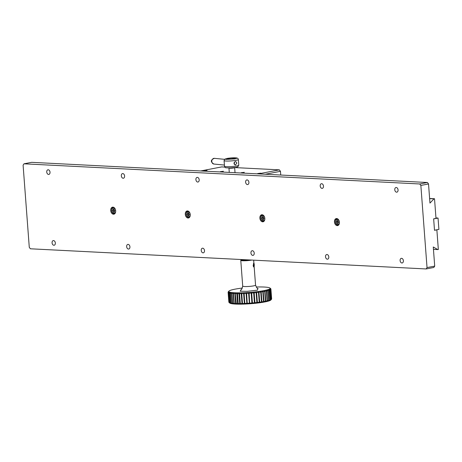 <?xml version="1.0" encoding="UTF-8"?>
<svg xmlns="http://www.w3.org/2000/svg" width="462" height="462" viewBox="0 0 462 462"><rect width="100%" height="100%" fill="white"/><g stroke="black" fill="none" stroke-linecap="round" stroke-linejoin="round"><path stroke-width="0.69" d="M30.377 248.787L29.279 247.32L23.1 165.177L23.989 163.808L419.756 183.974L420.859 185.441L427.032 267.585L426.143 268.953L30.377 248.787M113.461 214.224A3.575 2.449 -100.9 0 0 113.871 214.195A3.575 2.449 -100.9 0 0 115.604 210.216A3.575 2.449 -100.9 0 0 112.52 207.167A3.575 2.449 -100.9 0 0 110.741 210.851A3.575 2.449 -100.9 0 0 113.461 214.224M337.202 225.623A3.575 2.449 -100.9 0 0 337.612 225.595A3.575 2.449 -100.9 0 0 339.345 221.616A3.575 2.449 -100.9 0 0 336.261 218.566A3.575 2.449 -100.9 0 0 334.482 222.251A3.575 2.449 -100.9 0 0 337.202 225.623M262.624 221.824A3.575 2.449 -100.9 0 0 263.034 221.795A3.575 2.449 -100.9 0 0 264.761 217.816A3.575 2.449 -100.9 0 0 261.683 214.766A3.575 2.449 -100.9 0 0 259.904 218.451A3.575 2.449 -100.9 0 0 262.624 221.824M188.046 218.024A3.575 2.449 -100.9 0 0 188.45 217.995A3.575 2.449 -100.9 0 0 190.182 214.016A3.575 2.449 -100.9 0 0 187.104 210.967A3.575 2.449 -100.9 0 0 185.32 214.651A3.575 2.449 -100.9 0 0 188.046 218.024M48.21 169.768A2.362 1.617 -100.9 0 0 47.938 169.791A2.362 1.617 -100.9 0 0 46.795 172.413A2.362 1.617 -100.9 0 0 48.833 174.428A2.362 1.617 -100.9 0 0 50.006 171.997A2.362 1.617 -100.9 0 0 48.21 169.768M122.788 173.568A2.362 1.617 -100.9 0 0 122.522 173.591A2.362 1.617 -100.9 0 0 121.379 176.213A2.362 1.617 -100.9 0 0 123.412 178.228A2.362 1.617 -100.9 0 0 124.584 175.797A2.362 1.617 -100.9 0 0 122.788 173.568M197.366 177.368A2.362 1.617 -100.9 0 0 197.101 177.391A2.362 1.617 -100.9 0 0 195.957 180.013A2.362 1.617 -100.9 0 0 197.99 182.028A2.362 1.617 -100.9 0 0 199.162 179.597A2.362 1.617 -100.9 0 0 197.366 177.368M247.089 179.903A2.362 1.617 -100.9 0 0 246.818 179.92A2.362 1.617 -100.9 0 0 245.674 182.548A2.362 1.617 -100.9 0 0 247.707 184.557A2.362 1.617 -100.9 0 0 248.885 182.126A2.362 1.617 -100.9 0 0 247.089 179.903M321.668 183.703A2.362 1.617 -100.9 0 0 321.396 183.72A2.362 1.617 -100.9 0 0 320.253 186.348A2.362 1.617 -100.9 0 0 322.291 188.357A2.362 1.617 -100.9 0 0 323.464 185.926A2.362 1.617 -100.9 0 0 321.668 183.703M396.246 187.503A2.362 1.617 -100.9 0 0 395.974 187.52A2.362 1.617 -100.9 0 0 394.837 190.148A2.362 1.617 -100.9 0 0 396.87 192.157A2.362 1.617 -100.9 0 0 398.042 189.726A2.362 1.617 -100.9 0 0 396.246 187.503M401.57 258.316A2.362 1.617 -100.9 0 0 401.299 258.333A2.362 1.617 -100.9 0 0 400.161 260.961A2.362 1.617 -100.9 0 0 402.194 262.97A2.362 1.617 -100.9 0 0 403.366 260.545A2.362 1.617 -100.9 0 0 401.57 258.316M326.992 254.516A2.362 1.617 -100.9 0 0 326.721 254.533A2.362 1.617 -100.9 0 0 325.577 257.161A2.362 1.617 -100.9 0 0 327.616 259.17A2.362 1.617 -100.9 0 0 328.788 256.745A2.362 1.617 -100.9 0 0 326.992 254.516M252.414 250.716A2.362 1.617 -100.9 0 0 252.142 250.733A2.362 1.617 -100.9 0 0 250.999 253.361A2.362 1.617 -100.9 0 0 253.032 255.37A2.362 1.617 -100.9 0 0 254.21 252.945A2.362 1.617 -100.9 0 0 252.414 250.716M202.691 248.186A2.362 1.617 -100.9 0 0 202.425 248.204A2.362 1.617 -100.9 0 0 201.282 250.826A2.362 1.617 -100.9 0 0 203.315 252.841A2.362 1.617 -100.9 0 0 204.487 250.41A2.362 1.617 -100.9 0 0 202.691 248.186M128.113 244.386A2.362 1.617 -100.9 0 0 127.847 244.404A2.362 1.617 -100.9 0 0 126.704 247.026A2.362 1.617 -100.9 0 0 128.736 249.041A2.362 1.617 -100.9 0 0 129.909 246.61A2.362 1.617 -100.9 0 0 128.113 244.386M53.534 240.587A2.362 1.617 -100.9 0 0 53.263 240.604A2.362 1.617 -100.9 0 0 52.119 243.226A2.362 1.617 -100.9 0 0 54.158 245.241A2.362 1.617 -100.9 0 0 55.33 242.81A2.362 1.617 -100.9 0 0 53.534 240.587M426.143 268.953L433.818 267.475L434.707 266.112L427.032 267.585M420.859 185.441L428.528 183.968L429.966 203.084L433.991 198.845L434.523 198.741L435.995 218.376L433.645 218.832L434.505 230.301L436.861 229.851L438.334 249.486L437.803 249.584L433.269 246.991L434.707 266.112M23.989 163.808L31.664 162.335L427.431 182.502L419.756 183.974M437.803 249.584L433.448 249.365M436.861 229.851L436.561 229.833M434.523 198.741L429.625 198.493M429.631 198.625L433.991 198.845M428.528 183.968L427.431 182.502M253.736 266.967A2.148 0.474 -92.7 0 1 253.182 265.107M254.233 264.576A1.744 0.387 -92.7 0 1 254.088 266.407A1.744 0.387 -92.7 0 1 253.476 264.83A1.744 0.387 -92.7 0 1 253.938 263.201A1.744 0.387 -92.7 0 1 254.233 264.576M253.661 263.79L254.129 264.714L253.794 265.927L253.661 263.79M254.129 264.714L253.603 264.738M254.065 265.829L253.777 265.846M236.867 163.04L235.36 165.061C233.477 163.681 233.593 162.497 235.712 161.504L236.867 163.04M234.303 164.437L234.494 162.023M233.662 158.143A3.575 0.433 175.7 0 1 234.673 158.362A3.575 0.433 175.7 0 1 231.139 159.061A3.575 0.433 175.7 0 1 227.535 158.899A3.575 0.433 175.7 0 1 229.747 158.333A3.575 0.433 175.7 0 1 233.662 158.143A3.575 0.433 175.7 0 1 234.673 158.362A3.575 0.433 175.7 0 1 231.139 159.061A3.575 0.433 175.7 0 1 227.535 158.899A3.575 0.433 175.7 0 1 229.747 158.333A3.575 0.433 175.7 0 1 233.662 158.143M187.503 212.959L187.041 214.345L187.716 215.789L188.866 215.846L189.333 214.46L188.652 213.017L187.503 212.959M187.716 215.789L188.843 215.575L188.161 214.125L187.041 214.345M188.161 214.125L188.542 213.011M188.998 215.454A1.432 0.982 79.1 0 1 188.502 214.847A1.432 0.982 79.1 0 1 188.398 213.432A1.432 0.982 79.1 0 1 188.635 213.017M336.665 220.553L336.197 221.945L336.879 223.389L338.028 223.446L338.496 222.06L337.814 220.617L336.665 220.553M336.879 223.389L338.005 223.175L337.664 222.447L337.324 221.725L336.197 221.945M337.324 221.725L337.699 220.611M338.155 223.054A1.432 0.982 79.1 0 1 337.664 222.447A1.432 0.982 79.1 0 1 337.555 221.032A1.432 0.982 79.1 0 1 337.797 220.611M433.651 218.901L434.499 230.232L438.9 229.389L438.045 218.058L433.651 218.901M435.966 217.948L438.045 218.058M280.74 175.023L280.457 171.321L279.36 169.854L234.708 167.579M224.827 167.077L221.685 166.915L200.71 170.946L258.385 173.885L279.36 169.854M220.386 171.639L223.446 171.258L220.386 171.639M241.268 172.701L244.329 172.326L241.268 172.701M203.979 170.801L207.04 170.426L203.979 170.801M257.675 173.539L260.735 173.158L257.675 173.539M280.457 171.321L265.286 174.238M249.226 259.939A5.723 0.693 175.7 0 1 241.459 259.869L241.43 259.54M262.087 216.759L261.619 218.145L262.3 219.589L263.444 219.646L263.912 218.26L263.23 216.817L262.087 216.759M262.3 219.589L263.421 219.375L262.745 217.925L261.619 218.145M262.745 217.925L263.121 216.811M263.577 219.254A1.432 0.982 79.1 0 1 263.086 218.647A1.432 0.982 79.1 0 1 262.976 217.232A1.432 0.982 79.1 0 1 263.219 216.817M112.924 209.159L112.457 210.545L113.138 211.989L114.287 212.046L114.755 210.66L114.074 209.217L112.924 209.159M113.138 211.989L114.264 211.775L113.923 211.047L113.583 210.326L112.457 210.545M113.583 210.326L113.958 209.211M114.42 211.654A1.432 0.982 79.1 0 1 113.923 211.047A1.432 0.982 79.1 0 1 113.819 209.632A1.432 0.982 79.1 0 1 114.056 209.217M234.65 167.625A2.859 0.346 175.7 0 1 234.632 167.666A2.859 0.346 175.7 0 1 231.82 168.18A2.859 0.346 175.7 0 1 228.967 168.093A2.859 0.346 175.7 0 1 228.944 168.053M234.396 164.102L233.98 163.022M256.156 287.017A20.744 2.506 175.7 0 1 258.339 286.966A20.744 2.506 175.7 0 1 260.487 286.948A20.744 2.506 175.7 0 1 262.48 286.977A20.744 2.506 175.7 0 1 264.287 287.041A20.744 2.506 175.7 0 1 265.893 287.15A20.744 2.506 175.7 0 1 267.261 287.295A20.744 2.506 175.7 0 1 268.382 287.474A20.744 2.506 175.7 0 1 269.236 287.693A20.744 2.506 175.7 0 1 269.814 287.936A20.744 2.506 175.7 0 1 269.964 288.045A20.744 2.506 175.7 0 1 270.103 288.213A20.744 2.506 175.7 0 1 270.108 288.507A20.744 2.506 175.7 0 1 269.82 288.825A20.744 2.506 175.7 0 1 269.242 289.16A20.744 2.506 175.7 0 1 268.393 289.501A20.744 2.506 175.7 0 1 267.273 289.847A20.744 2.506 175.7 0 1 265.904 290.2A20.744 2.506 175.7 0 1 264.304 290.54A20.744 2.506 175.7 0 1 262.497 290.875A20.744 2.506 175.7 0 1 260.504 291.199A20.744 2.506 175.7 0 1 258.362 291.499A20.744 2.506 175.7 0 1 256.092 291.782A20.744 2.506 175.7 0 1 253.725 292.036A20.744 2.506 175.7 0 1 251.299 292.261A20.744 2.506 175.7 0 1 248.851 292.452A20.744 2.506 175.7 0 1 246.408 292.602A20.744 2.506 175.7 0 1 244.011 292.723A20.744 2.506 175.7 0 1 241.69 292.798A20.744 2.506 175.7 0 1 239.478 292.833A20.744 2.506 175.7 0 1 237.399 292.827A20.744 2.506 175.7 0 1 235.499 292.781A20.744 2.506 175.7 0 1 233.789 292.694A20.744 2.506 175.7 0 1 232.299 292.567A20.744 2.506 175.7 0 1 231.052 292.406A20.744 2.506 175.7 0 1 230.064 292.203A20.744 2.506 175.7 0 1 229.348 291.972A20.744 2.506 175.7 0 1 228.909 291.713A20.744 2.506 175.7 0 1 228.765 291.424A20.744 2.506 175.7 0 1 228.898 291.129A20.744 2.506 175.7 0 1 228.909 291.118A20.744 2.506 175.7 0 1 229.343 290.794A20.744 2.506 175.7 0 1 230.053 290.454A20.744 2.506 175.7 0 1 231.04 290.107A20.744 2.506 175.7 0 1 232.288 289.761A20.744 2.506 175.7 0 1 233.772 289.414A20.744 2.506 175.7 0 1 235.481 289.073A20.744 2.506 175.7 0 1 237.381 288.744A20.744 2.506 175.7 0 1 239.455 288.432A20.744 2.506 175.7 0 1 241.666 288.138A20.744 2.506 175.7 0 1 242.394 288.051M228.909 291.118L228.222 291.903A21.46 2.593 175.7 0 0 228.107 292.157L228.765 291.424L228.107 292.157M228.228 292.458A21.46 2.593 175.7 0 1 228.107 292.221L228.852 302.131A21.46 2.593 175.7 0 0 228.973 302.367L228.228 292.458L228.909 291.713L228.292 292.515L229.037 302.431L229.764 303.043A20.744 2.506 -4.3 0 0 229.793 303.072A20.744 2.506 -4.3 0 0 230.197 303.303L229.395 302.639A21.46 2.593 175.7 0 1 229.037 302.425L229.793 303.072M229.395 302.639L228.65 292.729A21.46 2.593 175.7 0 1 228.292 292.515M228.65 292.729L229.348 291.972L228.771 292.781L229.516 302.697L230.197 303.303A20.744 2.506 -4.3 0 0 230.913 303.534L230.105 302.887A21.46 2.593 175.7 0 1 229.516 302.697M230.105 302.887L229.36 292.972A21.46 2.593 175.7 0 1 228.771 292.781M229.36 292.972L230.064 292.203L229.539 293.018L230.284 302.928L230.913 303.534A20.744 2.506 -4.3 0 0 231.907 303.736L231.098 303.095A21.46 2.593 175.7 0 1 230.284 302.928M231.098 303.095L230.353 293.179A21.46 2.593 175.7 0 1 229.539 293.018M230.353 293.179L231.052 292.406L230.59 293.22L231.335 303.136L231.907 303.736A20.744 2.506 -4.3 0 0 233.154 303.898L232.363 303.268A21.46 2.593 175.7 0 1 231.335 303.136M232.363 303.268L231.618 293.353A21.46 2.593 175.7 0 1 230.59 293.22M231.618 293.353L232.299 292.567L231.907 293.387L232.652 303.297L233.154 303.898A20.744 2.506 -4.3 0 0 234.638 304.025L233.882 303.401A21.46 2.593 175.7 0 1 232.652 303.297M233.882 303.401L233.137 293.491A21.46 2.593 175.7 0 1 231.907 293.387M233.137 293.491L233.789 292.694L233.472 293.509L234.217 303.424L234.638 304.025A20.744 2.506 -4.3 0 0 236.348 304.112L235.626 303.499A21.46 2.593 175.7 0 1 234.217 303.424M235.626 303.499L234.881 293.584A21.46 2.593 175.7 0 1 233.472 293.509M234.881 293.584L235.499 292.781L235.262 293.595L236.348 304.112A20.744 2.506 -4.3 0 0 238.253 304.158L237.578 303.551A21.46 2.593 175.7 0 1 236.007 303.511M237.578 303.551L236.827 293.636A21.46 2.593 175.7 0 1 235.262 293.595M236.827 293.636L237.399 292.827L238.253 304.158A20.744 2.506 -4.3 0 0 240.327 304.163L239.703 303.557A21.46 2.593 175.7 0 1 237.994 303.557M239.703 303.557L238.958 293.647A21.46 2.593 175.7 0 1 237.249 293.641M238.958 293.647L239.478 292.833L240.327 304.163A20.744 2.506 -4.3 0 0 242.538 304.129L241.978 303.528A21.46 2.593 175.7 0 1 240.159 303.557M241.978 303.528L241.233 293.613A21.46 2.593 175.7 0 1 239.414 293.641M241.233 293.613L241.69 292.798L242.538 304.129A20.744 2.506 -4.3 0 0 244.866 304.054L244.375 303.453A21.46 2.593 175.7 0 1 242.458 303.517M244.375 303.453L243.63 293.537A21.46 2.593 175.7 0 1 241.713 293.601M243.63 293.537L244.011 292.723L244.127 293.514L244.866 304.054A20.744 2.506 -4.3 0 0 247.262 303.932L246.847 303.332A21.46 2.593 175.7 0 1 244.872 303.43M246.847 303.332L246.102 293.422A21.46 2.593 175.7 0 1 244.127 293.514M246.102 293.422L246.408 292.602L246.616 293.393L247.262 303.932A20.744 2.506 -4.3 0 0 249.705 303.782L249.37 303.176A21.46 2.593 175.7 0 1 247.361 303.303M249.37 303.176L248.625 293.266A21.46 2.593 175.7 0 1 246.616 293.393M248.625 293.266L248.851 292.452L249.145 293.226L249.705 303.782A20.744 2.506 -4.3 0 0 252.154 303.592L251.905 302.985A21.46 2.593 175.7 0 1 249.89 303.141M251.905 302.985L251.161 293.07A21.46 2.593 175.7 0 1 249.145 293.226M251.161 293.07L251.299 292.261L251.675 293.029L252.419 302.939L252.154 303.592A20.744 2.506 -4.3 0 0 254.579 303.367L254.418 302.754A21.46 2.593 175.7 0 1 252.419 302.939M254.418 302.754L253.673 292.844A21.46 2.593 175.7 0 1 251.675 293.029M253.673 292.844L253.725 292.036L254.181 292.793L254.926 302.708L254.579 303.367A20.744 2.506 -4.3 0 0 256.941 303.112L256.872 302.494A21.46 2.593 175.7 0 1 254.926 302.708M256.872 302.494L256.127 292.585A21.46 2.593 175.7 0 1 254.181 292.793M256.127 292.585L256.092 291.782L256.618 292.527L257.363 302.443L256.941 303.112A20.744 2.506 -4.3 0 0 259.211 302.829L259.234 302.212A21.46 2.593 175.7 0 1 257.363 302.443M259.234 302.212L258.489 292.296A21.46 2.593 175.7 0 1 256.618 292.527M258.489 292.296L258.362 291.499L258.957 292.232L259.702 302.148L259.211 302.829A20.744 2.506 -4.3 0 0 261.359 302.529L261.469 301.9A21.46 2.593 175.7 0 1 259.702 302.148M261.469 301.9L260.724 291.984A21.46 2.593 175.7 0 1 258.957 292.232M260.724 291.984L260.504 291.199L261.157 291.92L261.902 301.83L261.359 302.529A20.744 2.506 -4.3 0 0 263.352 302.206L263.542 301.571A21.46 2.593 175.7 0 1 261.902 301.83M263.542 301.571L262.797 291.655A21.46 2.593 175.7 0 1 261.157 291.92M262.797 291.655L262.497 290.875L263.201 291.586L263.946 301.501L263.352 302.206A20.744 2.506 -4.3 0 0 265.159 301.871L265.436 301.224A21.46 2.593 175.7 0 1 263.946 301.501M265.436 301.224L264.691 291.308A21.46 2.593 175.7 0 1 263.201 291.586M264.691 291.308L264.304 290.54L265.049 291.239L265.794 301.149L265.159 301.871A20.744 2.506 -4.3 0 0 266.759 301.53L267.111 300.866A21.46 2.593 175.7 0 1 265.794 301.149M267.111 300.866L266.366 290.956A21.46 2.593 175.7 0 1 265.049 291.239M266.366 290.956L265.904 290.2L266.678 290.881L267.429 300.797L266.759 301.53A20.744 2.506 -4.3 0 0 268.127 301.178L268.555 300.508A21.46 2.593 175.7 0 1 267.429 300.797M268.555 300.508L267.81 290.592A21.46 2.593 175.7 0 1 266.678 290.881M267.81 290.592L267.273 289.847L268.07 290.517L268.815 300.433L268.127 301.178A20.744 2.506 -4.3 0 0 269.242 300.831L269.739 300.144A21.46 2.593 175.7 0 1 268.815 300.433M269.739 300.144L268.994 290.234A21.46 2.593 175.7 0 1 268.07 290.517M268.994 290.234L268.393 289.501L269.202 290.159L269.947 300.075L269.242 300.831A20.744 2.506 -4.3 0 0 270.097 300.491L270.645 299.792A21.46 2.593 175.7 0 1 269.947 300.075M270.645 299.792L269.9 289.876A21.46 2.593 175.7 0 1 269.202 290.159M269.9 289.876L269.242 289.16L270.051 289.807L270.796 299.723L270.097 300.491A20.744 2.506 -4.3 0 0 270.668 300.156L271.269 299.445A21.46 2.593 175.7 0 1 270.796 299.723M271.269 299.445L270.524 289.535A21.46 2.593 175.7 0 1 270.051 289.807M270.524 289.535L269.82 288.825L270.617 289.466L271.361 299.376L270.668 300.156A20.744 2.506 -4.3 0 0 270.859 299.982L271.517 299.232A21.46 2.593 175.7 0 1 271.361 299.376M271.517 299.232A21.46 2.593 175.7 0 0 271.598 299.116L270.853 289.2A21.46 2.593 175.7 0 1 270.617 289.466M270.853 289.2L270.108 288.507L270.888 289.137L271.598 299.087M269.964 288.045L270.726 288.686A21.46 2.593 175.7 0 1 270.853 288.831L270.103 288.213L270.882 288.894A21.46 2.593 175.7 0 1 270.905 288.993A21.46 2.593 175.7 0 1 270.888 289.137M270.905 288.993L271.65 298.908A21.46 2.593 175.7 0 1 271.633 299.053M251.807 260.066A6.439 0.78 175.7 0 1 242.59 260.753A6.439 0.78 175.7 0 1 240.777 260.349A6.439 0.78 175.7 0 1 240.817 260.25L241.21 259.8A6.012 0.728 175.7 0 1 241.441 259.65M249.44 259.95A6.012 0.728 175.7 0 1 241.21 259.8M270.103 288.213L270.126 288.531M256.092 291.782L256.941 303.112M253.725 292.036L254.579 303.367M251.299 292.261L252.154 303.592M248.851 292.452L249.705 303.782M246.408 292.602L247.262 303.932M244.011 292.723L244.866 304.054M238.346 159.511A7.155 0.866 175.7 0 1 231.277 160.909A7.155 0.866 175.7 0 1 224.076 160.585L224.503 166.251A7.155 0.866 -4.3 0 0 231.699 166.574A7.155 0.866 -4.3 0 0 238.767 165.177L238.346 159.511C238.288 158.518 237.514 157.975 236.013 157.877C234.205 157.681 231.375 157.831 227.523 158.339L224.867 159.107L224.076 160.585M235.764 157.888C237.589 157.998 237.133 158.351 234.401 158.951L226.444 159.378C224.619 159.269 225.075 158.911 227.812 158.31L235.764 157.888M188.219 211.117L187.901 211.18A3.217 2.206 79.1 0 1 188.3 211.157M189.495 217.377A3.217 2.206 79.1 0 1 189.114 217.504A3.217 2.206 79.1 0 1 188.744 217.527M186.261 214.304C185.331 211.013 190.552 211.278 190.113 214.501C191.043 217.793 185.822 217.527 186.261 214.304M337.376 218.717L337.058 218.78A3.217 2.206 79.1 0 1 337.456 218.757M338.652 224.977A3.217 2.206 79.1 0 1 338.271 225.104A3.217 2.206 79.1 0 1 337.907 225.127M335.418 221.904C334.488 218.613 339.709 218.878 339.27 222.101C340.199 225.392 334.979 225.127 335.418 221.904M224.572 159.332L214.403 158.339A2.859 2.333 95.6 0 0 211.798 161.561A2.859 2.333 95.6 0 0 211.873 162.058A2.859 2.333 95.6 0 0 213.848 164.039L224.417 165.073M262.797 214.917L262.48 214.98A3.217 2.206 79.1 0 1 262.878 214.957M264.073 221.177A3.217 2.206 79.1 0 1 263.692 221.304A3.217 2.206 79.1 0 1 263.323 221.327M260.839 218.104C259.91 214.813 265.13 215.078 264.691 218.301C265.621 221.593 260.401 221.327 260.839 218.104M113.64 207.317L113.317 207.38A3.217 2.206 79.1 0 1 113.721 207.357M114.917 213.577A3.217 2.206 79.1 0 1 114.536 213.704A3.217 2.206 79.1 0 1 114.166 213.727M111.683 210.505C110.753 207.213 115.974 207.478 115.535 210.701C116.464 213.993 111.238 213.727 111.683 210.505M241.066 289.709L240.159 291.227L247.17 291.331L257.507 290.153L257.715 288.455M240.702 289.917C241.181 290.454 241.851 289.189 242.712 286.128A6.439 0.78 -4.3 0 0 244.531 286.527A6.439 0.78 -4.3 0 0 251.576 286.186A6.439 0.78 -4.3 0 0 255.555 285.164C256.86 288.063 257.715 289.212 258.114 288.611M224.503 166.251C225.889 167.544 222.955 167.856 230.168 167.925C238.294 167.296 237.15 166.892 237.976 166.655L238.767 165.177M189.432 217.44L189.114 217.504C187.468 217.527 186.475 216.447 186.134 214.276C186.082 212.589 186.671 211.556 187.901 211.18M338.594 225.04L338.271 225.104C336.625 225.121 335.631 224.047 335.291 221.875C335.245 220.189 335.834 219.155 337.058 218.78M214.403 158.339C210.545 159.898 210.354 161.798 213.848 164.039M264.016 221.24L263.692 221.304C262.046 221.321 261.053 220.247 260.712 218.076C260.666 216.389 261.249 215.356 262.48 214.98M114.853 213.64L114.536 213.704C112.89 213.727 111.896 212.647 111.556 210.476C111.504 208.789 112.093 207.756 113.317 207.38M228.944 168.076L229.268 172.401M234.65 167.642L235.031 172.696M255.555 285.164L254.135 266.285M253.898 263.144L253.673 260.164M242.712 286.128L240.777 260.349"/></g></svg>
